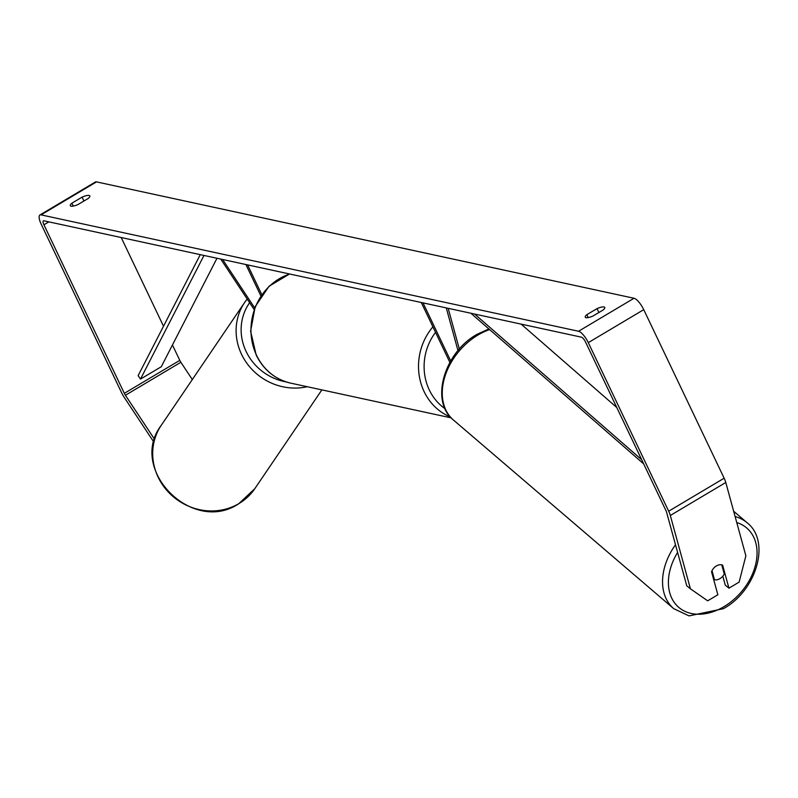 <?xml version="1.0" encoding="UTF-8"?>
<svg xmlns="http://www.w3.org/2000/svg" width="798" height="798" viewBox="0 0 798 798"><rect width="100%" height="100%" fill="white"/><g stroke="black" fill="none" stroke-linecap="round" stroke-linejoin="round"><path stroke-width="1.2" d="M222.632 259.49L254.682 307.928M220.747 259.081L254.103 309.494M260.886 295.958L245.894 264.527M261.794 294.642L247.609 264.896M83.94 201.016L82.084 197.126A8.499 2.264 154.5 0 1 89.067 195.46A8.499 2.264 154.5 0 1 89.805 195.929A8.499 2.264 154.5 0 1 88.239 198.453L78.034 204.527A8.499 2.264 154.5 0 1 70.314 205.714A8.499 2.264 154.5 0 1 71.88 203.191L82.084 197.126M598.889 312.507L597.034 308.617L586.829 314.681A8.499 2.264 -25.5 0 0 585.263 317.215A8.499 2.264 -25.5 0 0 592.984 316.018L603.188 309.953A8.499 2.264 -25.5 0 0 604.754 307.42A8.499 2.264 -25.5 0 0 604.016 306.961A8.499 2.264 -25.5 0 0 597.034 308.617M722.818 576.186L725.272 585.134L728.943 588.176L722.639 565.184A8.499 6.055 129.6 0 0 716.395 565.932A8.499 6.055 129.6 0 0 711.547 571.787L717.851 594.769L707.676 600.824L690.42 588.804L670.32 515.478A11.89 3.731 -120.7 0 0 668.684 511.199L588.286 342.641A11.89 3.731 -120.7 0 0 578.56 331.25L41.047 214.871A11.89 3.731 -120.7 0 0 39.9 215.001A11.89 3.731 -120.7 0 0 41.197 224.188L121.595 392.746A11.89 3.731 -120.7 0 0 124.129 397.214L153.914 442.232M690.42 588.804L686.749 585.772L666.649 512.446A5.097 1.596 -120.7 0 0 665.951 510.61L585.552 342.043A5.097 1.596 -120.7 0 0 581.383 337.165L43.87 220.787A5.097 1.596 -120.7 0 0 43.371 220.837A5.097 1.596 -120.7 0 0 43.93 224.777L124.328 393.344A5.097 1.596 -120.7 0 0 125.416 395.259L154.642 439.419M728.943 588.176L739.118 582.121L745.871 555.817L725.781 482.491A11.89 3.731 -120.7 0 0 724.145 478.211L643.737 309.654A11.89 3.731 -120.7 0 0 634.021 298.262L96.498 181.884A11.89 3.731 -120.7 0 0 95.351 182.014L39.9 215.001M172.448 344.975L179.789 360.357A5.097 1.596 -120.7 0 0 180.867 362.272L192.318 379.559M121.206 237.535L163.51 326.232M588.206 317.584L586.829 314.681M73.256 206.093L71.88 203.191M446.281 307.918L457.982 350.631M448.167 308.327L459.329 349.065M450.71 360.935L423.02 302.881M449.873 362.392L421.304 302.512M712.015 570.71L714.479 579.707A8.499 6.095 130.6 0 0 719.876 578.68A8.499 6.095 130.6 0 0 724.265 574.001L721.771 564.884A8.499 6.095 130.6 0 0 718.938 564.884M714.479 579.707L713.492 578.859M616.764 407.489L521.144 324.128M641.672 459.708L474.601 314.043M643.657 463.867L470.89 313.245M203.979 255.45L140.488 379.09L138.134 375.639L200.268 254.652M140.488 379.09L161.286 366.721L216.976 258.273M321.863 389.883L254.791 488.695A56.488 52.778 -145.8 0 1 238.901 503.588A56.488 52.778 -145.8 0 1 169.425 493.174A56.488 52.778 -145.8 0 1 161.306 425.244L244.707 302.372A56.488 52.778 34.2 0 0 247.3 363.858A56.488 52.778 34.2 0 0 307.21 386.711M247.19 299.041A56.488 52.778 34.2 0 0 244.707 302.372L247.181 299.031M286.233 381.943A52.249 48.808 -145.8 0 1 249.624 302.721M41.047 214.871L96.498 181.884M578.56 331.25L634.021 298.262M125.416 395.259L180.867 362.272M124.328 393.344L179.789 360.357M43.93 224.777L48.828 221.864M670.32 515.478L725.781 482.491M668.684 511.199L724.145 478.211M588.286 342.641L643.737 309.654M450.341 416.945A56.488 51.481 -77.8 0 1 424.127 391.619A56.488 51.481 -77.8 0 1 432.905 326.831M435.538 332.347A52.249 47.611 102.2 0 0 429.294 389.933A52.249 47.611 102.2 0 0 445.065 408.726M289.734 274.023A56.488 51.481 102.2 0 0 256.577 355.349A56.488 51.481 102.2 0 0 290.721 383.14C275.19 379.409 263.679 370.063 256.208 355.11L250.612 331.19L255.19 306.641L269.056 286.243L289.554 273.983M489.623 329.574A56.488 40.528 130.6 0 0 478.581 334.671A56.488 40.528 130.6 0 0 453.473 420.047L673.741 608.665A56.488 40.528 -49.4 0 1 675.507 544.745M677.612 552.415A52.249 37.486 130.6 0 0 675.647 604.226A52.249 37.486 130.6 0 0 723.487 606.949A52.249 37.486 130.6 0 0 756.464 560.316A52.249 37.486 130.6 0 0 736.754 522.55M735.118 516.575A56.488 40.528 -49.4 0 1 747.227 522.84L733.651 511.219M254.791 488.695L238.742 503.738C192.468 534.979 127.461 469.294 161.306 425.244M290.721 383.14L451.199 417.883M673.741 608.665L689.043 615.896L723.377 608.694C756.215 590.969 771.177 541.662 747.227 522.84M453.473 420.047C429.524 401.224 444.486 351.918 477.324 334.192L488.885 328.926"/></g></svg>
